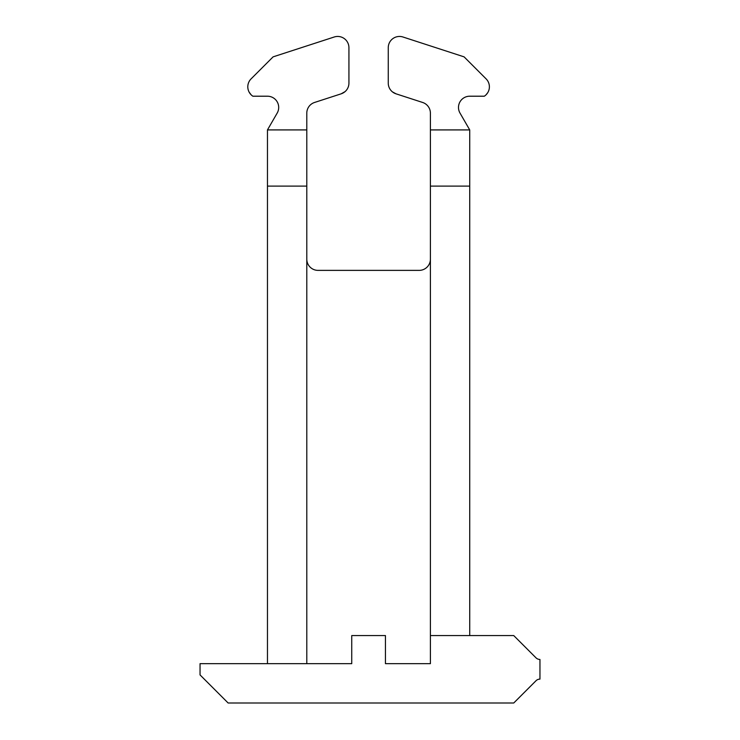 <?xml version="1.0" encoding="UTF-8"?>
<svg xmlns="http://www.w3.org/2000/svg" width="740" height="740" viewBox="0 0 740 740"><rect width="100%" height="100%" fill="white"/><g stroke="black" fill="none" stroke-linecap="round" stroke-linejoin="round"><path stroke-width="1.11" d="M267.464 663.669L200.041 663.669L200.041 674.908L228.133 703L513.745 703L535.982 680.763A5.615 5.615 0 0 1 539.96 679.116L539.96 659.46A5.615 5.615 0 0 1 535.982 657.814L513.745 635.577L430.403 635.577L430.403 663.669L385.447 663.669L385.447 635.577L351.74 635.577L351.74 663.669L267.464 663.669L267.464 129.916L306.795 129.916L306.795 186.101L267.464 186.101M306.795 663.669L306.795 186.101M306.795 129.916L306.795 113.155A11.239 11.239 0 0 1 314.555 102.462L341.168 93.823A11.239 11.239 0 0 0 348.929 83.13L348.929 47.684A11.239 11.239 0 0 0 334.221 37L273.097 56.86L251.091 78.866A11.239 11.239 0 0 0 252.867 96.209L267.464 96.209A11.239 11.239 0 0 1 277.195 113.063L267.464 129.916M306.795 259.139A11.239 11.239 0 0 0 318.034 270.377L419.164 270.377A11.239 11.239 0 0 0 430.403 259.139M430.403 635.577L430.403 113.155A11.239 11.239 0 0 0 422.632 102.462L396.02 93.823L392.496 91.917M396.02 93.823A11.239 11.239 0 0 1 388.26 83.13L388.26 47.684A11.239 11.239 0 0 1 402.967 37L464.091 56.86L486.097 78.866A11.239 11.239 0 0 1 484.321 96.209L469.724 96.209A11.239 11.239 0 0 0 459.993 113.063L469.724 129.916L469.724 186.101L430.403 186.101M469.724 635.577L469.724 186.101M341.168 93.823L345.043 91.631M251.064 94.729L249.139 92.13M469.724 129.916L430.403 129.916M486.051 94.812L487.743 92.667"/></g></svg>
